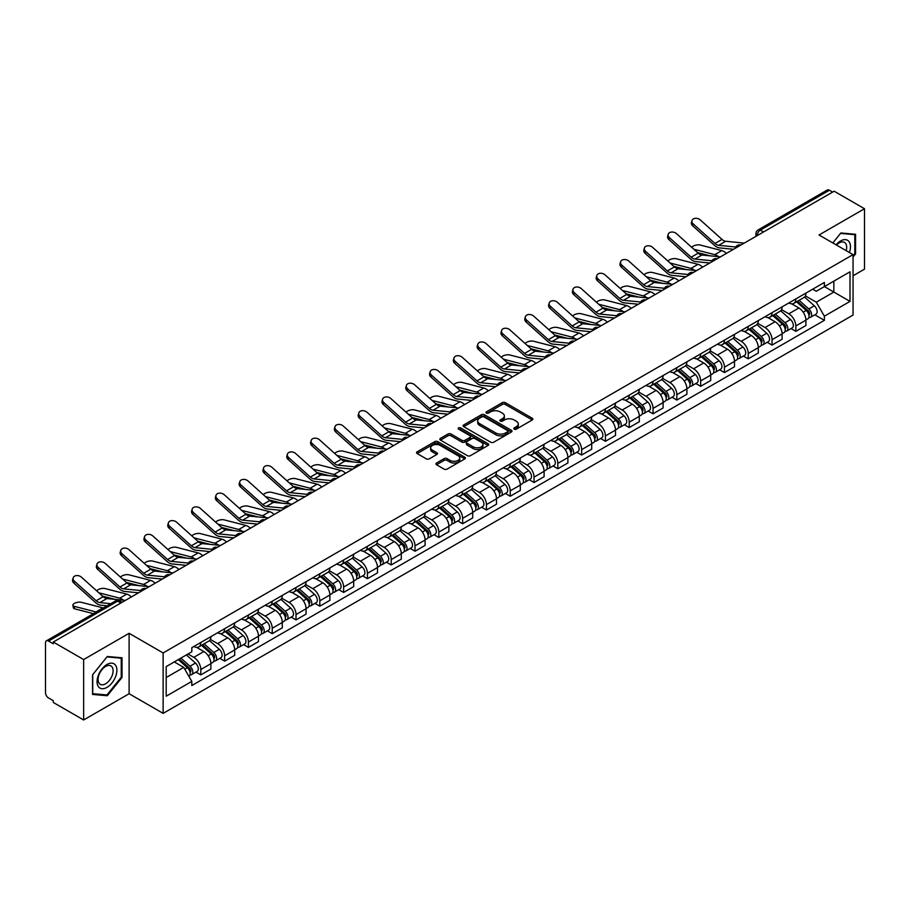<?xml version="1.0" encoding="UTF-8"?>
<svg xmlns="http://www.w3.org/2000/svg" width="910" height="910" viewBox="0 0 910 910"><rect width="100%" height="100%" fill="white"/><g stroke="black" fill="none" stroke-linecap="round" stroke-linejoin="round"><path stroke-width="1.36" d="M514.241 429.145A1.479 0.853 0 0 0 516.334 429.145L532.248 419.965A2.116 1.217 0 0 0 532.873 419.1A2.116 1.217 0 0 0 532.248 418.236L505.289 402.664A2.116 1.217 0 0 0 502.297 402.664L486.384 411.855A1.479 0.853 0 0 0 485.951 412.457A1.479 0.853 0 0 0 486.384 413.06A1.479 0.853 0 0 0 488.477 413.06L490.536 411.877A6.779 3.913 0 0 1 500.125 411.877L502.377 413.174A6.779 3.913 0 0 1 504.356 415.938A6.779 3.913 0 0 1 502.377 418.702L500.318 419.897A1.479 0.853 0 0 0 499.874 420.5A1.479 0.853 0 0 0 500.318 421.102A1.479 0.853 0 0 0 502.411 421.102L504.47 419.92A6.779 3.913 0 0 1 514.048 419.92L516.3 421.216A6.779 3.913 0 0 1 518.279 423.98A6.779 3.913 0 0 1 516.3 426.745L514.241 427.939A1.479 0.853 0 0 0 513.809 428.542A1.479 0.853 0 0 0 514.241 429.145L514.241 427.939M436.55 463.019A2.116 1.217 0 0 0 435.935 463.884A2.116 1.217 0 0 0 436.55 464.748L444.114 469.116A2.116 1.217 0 0 0 447.106 469.116L464.783 458.913A2.116 1.217 0 0 0 465.408 458.048A2.116 1.217 0 0 0 464.783 457.184L437.824 441.623A2.116 1.217 0 0 0 434.832 441.623L417.155 451.826A2.116 1.217 0 0 0 416.541 452.691A2.116 1.217 0 0 0 417.155 453.555L426.289 458.822A2.116 1.217 0 0 0 429.292 458.822L436.857 454.454A2.116 1.217 0 0 0 437.471 453.589A2.116 1.217 0 0 0 436.857 452.725L432.318 450.109A5.665 3.276 0 0 1 430.658 447.8A5.665 3.276 0 0 1 434.161 444.774A5.665 3.276 0 0 1 440.338 445.49L458.083 455.739A5.665 3.276 0 0 1 459.743 458.048A5.665 3.276 0 0 1 456.24 461.063A5.665 3.276 0 0 1 450.063 460.358L447.106 458.651A2.116 1.217 0 0 0 444.114 458.651L436.55 463.019L436.55 464.748M163.129 652.948L129.106 633.303L83.64 659.557L53.281 642.028L834.14 191.202L864.5 208.731L819.034 234.985L853.057 254.618L163.129 652.948L163.129 713.372L853.057 315.053L853.057 254.618M490.695 442.226A2.116 1.217 0 0 0 493.686 442.226L511.363 432.022A2.116 1.217 0 0 0 511.977 431.158A2.116 1.217 0 0 0 511.363 430.293L484.404 414.733A2.116 1.217 0 0 0 481.401 414.733L463.736 424.936A2.116 1.217 0 0 0 463.11 425.8A2.116 1.217 0 0 0 463.736 426.665L490.695 442.226M459.163 429.463A1.479 0.853 0 0 1 460.665 429.679L460.665 427.916L488.067 443.739A2.116 1.217 0 0 1 488.693 444.603A2.116 1.217 0 0 1 488.067 445.468L470.402 455.671A2.116 1.217 0 0 1 467.399 455.671L440.451 440.11L440.451 438.381A2.116 1.217 0 0 0 439.826 439.246A2.116 1.217 0 0 0 440.451 440.11M440.451 438.381L448.004 434.013A2.116 1.217 0 0 1 451.007 434.013L461.939 440.326A2.116 1.217 0 0 0 464.93 440.326L469.947 437.426A2.116 1.217 0 0 0 470.572 436.561A2.116 1.217 0 0 0 469.947 435.697L458.572 429.122A1.479 0.853 0 0 1 458.128 428.519A1.479 0.853 0 0 1 459.049 427.734A1.479 0.853 0 0 1 460.665 427.916M83.64 659.557L83.64 719.981L53.281 702.452L53.281 700.689L48.548 697.959A4.311 2.491 -120 0 1 45.5 692.681L45.5 642.813A4.311 2.491 -120 0 1 46.399 640.845L115.513 600.941A4.311 2.491 60 0 1 117.663 601.157L48.548 641.061A4.311 2.491 -120 0 0 46.399 640.845M853.057 275.764L864.5 269.155L864.5 208.731M83.64 719.981L129.106 693.727L163.129 713.372M53.281 642.028L53.281 643.791L48.548 641.061M763.501 231.982L760.294 230.139A4.311 2.491 60 0 0 758.132 229.923L827.247 190.019A4.311 2.491 60 0 1 829.408 190.236L760.294 230.139A4.311 2.491 120 0 0 757.245 235.417L757.245 235.599M832.616 192.078L829.408 190.236M795.84 298.935A9.93 5.733 60 0 1 793.793 303.383L803.86 297.57A9.93 5.733 -120 0 0 805.907 293.122M781.553 309.616L788.822 313.813A9.93 5.733 60 0 1 795.84 325.973L805.907 320.161A9.93 5.733 -120 0 0 798.889 308.001L791.689 303.838M805.907 320.161L805.907 325.53L795.84 331.342L791.017 328.555M793.793 303.383A9.93 5.733 60 0 1 788.902 302.939M795.84 325.973L795.84 331.342M772.044 312.676A9.93 5.733 60 0 1 769.985 317.124L780.052 311.311A9.93 5.733 -120 0 0 782.111 306.863M767.21 342.296L772.044 345.083L782.111 339.271L782.111 333.902A9.93 5.733 -120 0 0 775.092 321.742L767.881 317.579M769.985 317.124A9.93 5.733 60 0 1 765.105 316.68M757.746 323.357L765.026 327.554A9.93 5.733 60 0 1 772.044 339.714L772.044 345.083M748.236 326.417A9.93 5.733 60 0 1 746.189 330.865L756.255 325.052A9.93 5.733 -120 0 0 758.314 320.604M743.413 356.037L748.236 358.824L758.314 353.012L758.314 347.643A9.93 5.733 -120 0 0 751.296 335.483L744.084 331.32M746.189 330.865A9.93 5.733 60 0 1 741.297 330.421M733.949 337.098L741.218 341.296A9.93 5.733 60 0 1 748.236 353.455L748.236 358.824M724.44 340.158A9.93 5.733 60 0 1 722.381 344.606L732.459 338.793A9.93 5.733 -120 0 0 734.506 334.345M719.617 369.778L724.44 372.565L734.506 366.753L734.506 361.384A9.93 5.733 -120 0 0 727.488 349.224L720.288 345.072M722.381 344.606A9.93 5.733 60 0 1 717.501 344.162M710.153 350.839L717.421 355.036A9.93 5.733 60 0 1 724.44 367.196L724.44 372.565M700.643 353.899A9.93 5.733 60 0 1 698.584 358.347L708.651 352.534A9.93 5.733 -120 0 0 710.71 348.086M695.809 383.519L700.643 386.306L710.71 380.494L710.71 375.125A9.93 5.733 -120 0 0 703.692 362.965L696.48 358.813M698.584 358.347A9.93 5.733 60 0 1 693.693 357.903M686.345 364.58L693.625 368.777A9.93 5.733 60 0 1 700.643 380.937L700.643 386.306M676.835 367.64A9.93 5.733 60 0 1 674.788 372.088L684.855 366.275A9.93 5.733 -120 0 0 686.902 361.827M672.012 397.26L676.835 400.059L686.902 394.235L686.902 388.866A9.93 5.733 -120 0 0 679.884 376.706L672.683 372.554M674.788 372.088A9.93 5.733 60 0 1 669.896 371.644M662.548 378.321L669.817 382.518A9.93 5.733 60 0 1 676.835 394.678L676.835 400.059M653.039 381.381A9.93 5.733 60 0 1 650.98 385.829L661.047 380.016A9.93 5.733 -120 0 0 663.106 375.568M648.204 411.013L653.039 413.8L663.106 407.976L663.106 402.607A9.93 5.733 -120 0 0 656.087 390.447L648.875 386.295M650.98 385.829A9.93 5.733 60 0 1 646.1 385.385M638.74 392.062L646.02 396.271A9.93 5.733 60 0 1 653.039 408.419L653.039 413.8M629.231 395.122A9.93 5.733 60 0 1 627.183 399.581L637.25 393.757A9.93 5.733 -120 0 0 639.309 389.309M624.408 424.754L629.231 427.541L639.309 421.728L639.309 416.348A9.93 5.733 -120 0 0 632.291 404.188L625.079 400.036M627.183 399.581A9.93 5.733 60 0 1 622.292 399.126M614.944 405.803L622.212 410.012A9.93 5.733 60 0 1 629.231 422.16L629.231 427.541M605.434 408.863A9.93 5.733 60 0 1 603.375 413.322L613.454 407.498A9.93 5.733 -120 0 0 615.501 403.05M600.611 438.495L605.434 441.282L615.501 435.469L615.501 430.089A9.93 5.733 -120 0 0 608.483 417.94L601.283 413.777M603.375 413.322A9.93 5.733 60 0 1 598.496 412.867M591.147 419.544L598.416 423.753A9.93 5.733 60 0 1 605.434 435.901L605.434 441.282M581.638 422.604A9.93 5.733 60 0 1 579.579 427.063L589.646 421.25A9.93 5.733 -120 0 0 591.705 416.791M576.803 452.236L581.638 455.023L591.705 449.21L591.705 443.83A9.93 5.733 -120 0 0 584.686 431.681L577.475 427.518M579.579 427.063A9.93 5.733 60 0 1 574.688 426.608M567.339 433.296L574.62 437.494A9.93 5.733 60 0 1 581.638 449.642L581.638 455.023M557.83 436.345A9.93 5.733 60 0 1 555.783 440.804L565.849 434.991A9.93 5.733 -120 0 0 567.897 430.532M553.007 465.977L557.83 468.764L567.897 462.951L567.897 457.571A9.93 5.733 -120 0 0 560.878 445.422L553.678 441.259M555.783 440.804A9.93 5.733 60 0 1 550.891 440.349M543.543 447.037L550.812 451.235A9.93 5.733 60 0 1 557.83 463.383L557.83 468.764M534.034 450.086A9.93 5.733 60 0 1 531.975 454.545L542.041 448.732A9.93 5.733 -120 0 0 544.1 444.273M529.199 479.718L534.034 482.505L544.1 476.692L544.1 471.312A9.93 5.733 -120 0 0 537.082 459.163L529.87 455M531.975 454.545A9.93 5.733 60 0 1 527.095 454.09M519.735 460.778L527.015 464.976A9.93 5.733 60 0 1 534.034 477.124L534.034 482.505M510.226 463.827A9.93 5.733 60 0 1 508.178 468.286L518.245 462.473A9.93 5.733 -120 0 0 520.304 458.014M505.403 493.459L510.226 496.246L520.304 490.433L520.304 485.053A9.93 5.733 -120 0 0 513.285 472.904L506.074 468.741M508.178 468.286A9.93 5.733 60 0 1 503.287 467.831M495.939 474.519L503.207 478.717A9.93 5.733 60 0 1 510.226 490.865L510.226 496.246M486.429 477.568A9.93 5.733 60 0 1 484.37 482.027L494.448 476.214A9.93 5.733 -120 0 0 496.496 471.755M481.606 507.2L486.429 509.987L496.496 504.174L496.496 498.794A9.93 5.733 -120 0 0 489.478 486.645L482.277 482.482M484.37 482.027A9.93 5.733 60 0 1 479.49 481.572M472.142 488.26L479.411 492.458A9.93 5.733 60 0 1 486.429 504.606L486.429 509.987M462.633 491.309A9.93 5.733 60 0 1 460.574 495.768L470.641 489.955A9.93 5.733 -120 0 0 472.7 485.496M457.798 520.941L462.633 523.728L472.7 517.915L472.7 512.535A9.93 5.733 -120 0 0 465.681 500.386L458.469 496.223M460.574 495.768A9.93 5.733 60 0 1 455.683 495.313M448.334 502.001L455.614 506.199A9.93 5.733 60 0 1 462.633 518.347L462.633 523.728M438.825 505.05A9.93 5.733 60 0 1 436.777 509.509L446.844 503.696A9.93 5.733 -120 0 0 448.892 499.237M434.002 534.682L438.825 537.469L448.892 531.656L448.892 526.276A9.93 5.733 -120 0 0 441.873 514.127L434.673 509.964M436.777 509.509A9.93 5.733 60 0 1 431.886 509.054M424.538 515.742L431.806 519.94A9.93 5.733 60 0 1 438.825 532.1L438.825 537.469M415.028 518.791A9.93 5.733 60 0 1 412.969 523.25L423.036 517.437A9.93 5.733 -120 0 0 425.095 512.978M410.194 548.423L415.028 551.21L425.095 545.397L425.095 540.017A9.93 5.733 -120 0 0 418.077 527.868L410.865 523.705M412.969 523.25A9.93 5.733 60 0 1 408.089 522.795M400.73 529.484L408.01 533.681A9.93 5.733 60 0 1 415.028 545.841L415.028 551.21M391.22 532.532A9.93 5.733 60 0 1 389.173 536.991L399.24 531.178A9.93 5.733 -120 0 0 401.299 526.719M386.397 562.164L391.22 564.951L401.299 559.138L401.299 553.758A9.93 5.733 -120 0 0 394.28 541.609L387.068 537.446M389.173 536.991A9.93 5.733 60 0 1 384.282 536.547M376.933 543.225L384.202 547.422A9.93 5.733 60 0 1 391.22 559.582L391.22 564.951M367.424 546.273A9.93 5.733 60 0 1 365.365 550.732L375.443 544.919A9.93 5.733 -120 0 0 377.491 540.46M362.601 575.905L367.424 578.692L377.491 572.879L377.491 567.51A9.93 5.733 -120 0 0 370.472 555.35L363.272 551.187M365.365 550.732A9.93 5.733 60 0 1 360.485 550.288M353.137 556.965L360.405 561.163A9.93 5.733 60 0 1 367.424 573.323L367.424 578.692M343.627 560.014A9.93 5.733 60 0 1 341.568 564.473L351.635 558.66A9.93 5.733 -120 0 0 353.694 554.201M338.793 589.646L343.627 592.433L353.694 586.62L353.694 581.251A9.93 5.733 -120 0 0 346.676 569.091L339.464 564.928M341.568 564.473A9.93 5.733 60 0 1 336.677 564.029M329.329 570.707L336.609 574.904A9.93 5.733 60 0 1 343.627 587.064L343.627 592.433M319.82 573.755A9.93 5.733 60 0 1 317.772 578.214L327.839 572.401A9.93 5.733 -120 0 0 329.886 567.942M314.997 603.387L319.82 606.174L329.886 600.361L329.886 594.992A9.93 5.733 -120 0 0 322.879 582.832L315.668 578.669M317.772 578.214A9.93 5.733 60 0 1 312.881 577.77M305.533 584.447L312.801 588.645A9.93 5.733 60 0 1 319.82 600.805L319.82 606.174M296.023 587.496A9.93 5.733 60 0 1 293.964 591.955L304.031 586.142A9.93 5.733 -120 0 0 306.09 581.683M291.189 617.128L296.023 619.915L306.09 614.102L306.09 608.733A9.93 5.733 -120 0 0 299.072 596.573L291.86 592.41M293.964 591.955A9.93 5.733 60 0 1 289.084 591.511M281.725 598.188L289.005 602.386A9.93 5.733 60 0 1 296.023 614.546L296.023 619.915M272.215 601.237A9.93 5.733 60 0 1 270.168 605.696L280.235 599.883A9.93 5.733 -120 0 0 282.293 595.424M267.392 630.869L272.215 633.656L282.293 627.843L282.293 622.474A9.93 5.733 -120 0 0 275.275 610.314L268.063 606.151M270.168 605.696A9.93 5.733 60 0 1 265.276 605.252M257.928 611.929L265.197 616.127A9.93 5.733 60 0 1 272.215 628.287L272.215 633.656M248.419 614.978A9.93 5.733 60 0 1 246.36 619.437L256.438 613.624A9.93 5.733 -120 0 0 258.486 609.165M243.596 644.61L248.419 647.397L258.486 641.584L258.486 636.215A9.93 5.733 -120 0 0 251.467 624.055L244.267 619.892M246.36 619.437A9.93 5.733 60 0 1 241.48 618.993M234.132 625.67L241.4 629.868A9.93 5.733 60 0 1 248.419 642.028L248.419 647.397M224.622 628.719A9.93 5.733 60 0 1 222.563 633.178L232.63 627.365A9.93 5.733 -120 0 0 234.689 622.906M219.788 658.351L224.622 661.138L234.689 655.325L234.689 649.956A9.93 5.733 -120 0 0 227.671 637.796L220.459 633.633M222.563 633.178A9.93 5.733 60 0 1 217.672 632.734M210.324 639.411L217.604 643.609A9.93 5.733 60 0 1 224.622 655.769L224.622 661.138M200.814 642.46A9.93 5.733 60 0 1 198.767 646.919L208.834 641.106A9.93 5.733 -120 0 0 210.881 636.647M195.991 672.092L200.814 674.879L210.881 669.066L210.881 663.697A9.93 5.733 -120 0 0 203.874 651.537L196.662 647.374M198.767 646.919A9.93 5.733 60 0 1 193.875 646.475M188.006 654.006L193.796 657.35A9.93 5.733 60 0 1 200.814 669.51L200.814 674.879M812.698 289.198L816.293 291.268L850.008 271.794L833.833 281.133L833.833 292.064L816.293 302.188L805.35 295.875M166.189 677.529L183.729 667.394L191.817 681.397L166.189 696.195L166.189 666.598L191.817 651.799L191.817 647.658L824.369 282.453L824.369 286.593L850.008 301.392L824.369 316.191L816.293 302.188M850.008 271.794L850.008 301.392M191.817 681.397L191.817 685.537L824.369 320.331L824.369 316.191M853.057 257.041L855.571 253.913L855.571 234.28L840.851 232.971L832.832 242.947M129.106 633.303L129.106 693.727M92.57 694.432L107.289 695.74L122.02 677.427L122.02 657.793L107.289 656.485L92.57 674.799L92.57 694.432M183.729 667.394L174.265 661.934M814.814 314.814L824.369 320.331M854.808 253.469L855.571 253.913M105.731 694.842L107.289 695.74M121.246 676.994L122.02 677.427M514.832 429.361L516.3 428.508A6.779 3.913 0 0 0 518.279 425.743L518.279 423.98M504.356 415.938L504.356 417.701A6.779 3.913 0 0 1 502.377 420.465L500.909 421.319M532.248 418.236L532.248 419.965L505.289 404.427A2.116 1.217 0 0 0 502.297 404.427L486.975 413.276M511.329 432.034L484.404 416.496A2.116 1.217 0 0 0 481.401 416.496L463.759 426.676L463.736 424.936M507.609 431.761A1.479 0.853 0 0 0 508.053 431.158A1.479 0.853 0 0 0 507.609 430.555L483.949 416.894A1.479 0.853 0 0 0 481.856 416.894L479.684 418.145A6.779 3.913 0 0 0 477.693 420.909A6.779 3.913 0 0 0 479.684 423.673L495.859 433.012A6.779 3.913 0 0 0 505.437 433.012L507.609 431.761L507.609 433.524A1.479 0.853 0 0 0 508.053 432.921L508.053 431.158M477.693 420.909L477.693 422.672A6.779 3.913 0 0 0 479.684 425.436L479.684 423.673M507.609 433.524L505.437 434.775A6.779 3.913 0 0 1 495.859 434.775L479.684 425.436M440.474 440.122L448.004 435.776L448.004 434.013M470.572 436.561L470.572 438.324A2.116 1.217 0 0 1 469.947 439.189L464.93 442.078A2.116 1.217 0 0 1 461.939 442.078L451.007 435.776A2.116 1.217 0 0 0 448.004 435.776M460.665 429.679L488.044 445.479M473.28 446.867A5.665 3.276 0 0 0 479.456 447.584A5.665 3.276 0 0 0 482.948 444.558A5.665 3.276 0 0 0 481.299 442.249L475.043 438.631A2.116 1.217 0 0 0 472.051 438.631L467.023 441.532A2.116 1.217 0 0 0 466.409 442.397A2.116 1.217 0 0 0 467.023 443.261L473.28 446.867L473.28 448.63A5.665 3.276 0 0 0 479.456 449.347A5.665 3.276 0 0 0 482.948 446.321L482.948 444.558M466.409 442.397L466.409 444.16A2.116 1.217 0 0 0 467.023 445.024L467.023 443.261M473.28 448.63L467.023 445.024M459.743 458.048L459.743 459.812A5.665 3.276 0 0 1 456.24 462.826A5.665 3.276 0 0 1 450.063 462.121L447.106 460.414A2.116 1.217 0 0 0 444.114 460.414L436.584 464.76M430.658 447.8L430.658 449.563A5.665 3.276 0 0 0 432.318 451.872L432.318 450.109M436.823 454.477L432.318 451.872M464.783 457.184L464.783 458.913L437.824 443.386A2.116 1.217 0 0 0 434.832 443.386L417.189 453.567L417.155 451.826M726.373 253.424A10.784 6.234 -120 0 0 721.789 250.591L700.052 245.006A4.96 1.991 -11.9 0 0 695.251 245.302A4.96 1.991 -11.9 0 0 691.793 247.406M796.534 301.801L806.226 310.458A5.392 3.117 60 0 1 807.921 318.796L805.907 319.956M796.785 302.029L801.357 304.668M797.513 301.233L808.296 310.867A2.593 1.49 60 0 1 809.115 314.871A2.593 1.49 60 0 1 808.876 314.962M799.128 300.3L808.819 308.956A5.392 3.117 60 0 1 810.514 317.294A5.392 3.117 60 0 1 808.888 317.476M804.531 297.058L814.313 305.783A5.392 3.117 60 0 1 816.008 314.132L810.514 317.294M710.141 255.835L697.595 252.605M718.445 256.643A10.784 6.234 -120 0 0 714.771 254.652L693.886 249.272M744.243 243.106L725.691 241.275A7.985 4.607 60 0 1 722.017 239.421L700.279 219.913A4.96 3.526 15.6 0 0 695.399 218.309A4.96 3.526 15.6 0 0 691.987 220.607A4.96 3.526 15.6 0 0 693.261 223.962L692.726 225.862A4.96 3.526 -164.4 0 1 691.463 222.506L691.987 220.607M735.803 247.019L718.672 245.336A7.985 4.607 60 0 1 714.998 243.47L693.261 223.962M733.551 249.272L719.435 247.884A10.784 6.234 60 0 1 714.464 245.37L692.726 225.862M702.565 267.165A10.784 6.234 -120 0 0 697.993 264.332L676.255 258.747A4.96 1.991 -11.9 0 0 671.443 259.043A4.96 1.991 -11.9 0 0 667.997 261.147M772.726 315.542L782.429 324.199A5.392 3.117 60 0 1 784.124 332.537L782.111 333.697M772.988 315.77L777.549 318.409M773.705 314.974L784.5 324.608A2.593 1.49 60 0 1 785.319 328.612A2.593 1.49 60 0 1 785.08 328.703M775.32 314.041L785.023 322.697A5.392 3.117 60 0 1 786.718 331.047A5.392 3.117 60 0 1 785.091 331.217M780.735 310.799L790.517 319.524A5.392 3.117 60 0 1 792.212 327.873L786.718 331.047M686.333 269.576L673.798 266.346M694.637 270.384A10.784 6.234 -120 0 0 690.974 268.393L670.079 263.013M678.769 280.906A10.784 6.234 -120 0 0 674.185 278.073L652.447 272.488A4.96 1.991 -11.9 0 0 647.647 272.784A4.96 1.991 -11.9 0 0 644.2 274.888M748.93 329.284L758.633 337.94A5.392 3.117 60 0 1 760.316 346.278L758.303 347.438M749.192 329.511L753.753 332.15M749.908 328.715L760.703 338.349A2.593 1.49 60 0 1 761.511 342.353A2.593 1.49 60 0 1 761.272 342.444M751.523 327.782L761.226 336.438A5.392 3.117 60 0 1 762.91 344.788A5.392 3.117 60 0 1 761.283 344.958M756.927 324.54L766.709 333.265A5.392 3.117 60 0 1 768.404 341.614L762.91 344.788M662.537 283.317L649.99 280.087M670.841 284.125A10.784 6.234 -120 0 0 667.166 282.134L646.282 276.754M654.961 294.647A10.784 6.234 -120 0 0 650.388 291.814L628.651 286.229A4.96 1.991 -11.9 0 0 623.851 286.525A4.96 1.991 -11.9 0 0 620.392 288.629M725.134 343.024L734.825 351.681A5.392 3.117 60 0 1 736.52 360.019L734.506 361.179M725.384 343.252L729.945 345.891M726.112 342.456L736.895 352.09A2.593 1.49 60 0 1 737.714 356.094A2.593 1.49 60 0 1 737.475 356.185M727.727 341.523L737.418 350.179A5.392 3.117 60 0 1 739.113 358.529A5.392 3.117 60 0 1 737.487 358.699M733.13 338.281L742.913 347.017A5.392 3.117 60 0 1 744.607 355.355L739.113 358.529M638.729 297.058L626.194 293.828M647.033 297.877A10.784 6.234 -120 0 0 643.37 295.875L622.486 290.506M849.383 252.502A14.025 8.099 120 0 0 849.132 241.742A14.025 8.099 120 0 0 836.051 244.801M846.175 250.648A10.613 6.131 120 0 0 845.663 243.527A10.613 6.131 120 0 0 844.469 242.424A10.613 6.131 120 0 0 836.483 245.052M832.855 242.959L840.544 233.404L854.808 234.678L854.808 253.697L853.057 255.881M853.864 234.132L854.808 234.678M115.57 665.255A14.025 8.099 120 0 0 102.022 668.884A14.025 8.099 120 0 0 98.394 686.618A14.025 8.099 120 0 0 111.941 682.989A14.025 8.099 120 0 0 115.57 665.255M112.101 667.041A10.613 6.131 120 0 0 110.906 665.938A10.613 6.131 120 0 0 101.021 670.897A10.613 6.131 120 0 0 99.088 683.228A10.613 6.131 120 0 0 100.282 684.331A10.613 6.131 120 0 0 110.167 679.372A10.613 6.131 120 0 0 112.101 667.041M106.982 694.956L92.718 693.682L92.718 674.663L106.982 656.918L121.246 658.192L121.246 677.211L106.982 694.956M120.302 657.646L121.246 658.192M720.436 256.848L701.883 255.027A7.985 4.607 60 0 1 698.22 253.162L676.483 233.654A4.96 3.526 15.6 0 0 671.591 232.05A4.96 3.526 15.6 0 0 668.19 234.348A4.96 3.526 15.6 0 0 669.464 237.703L668.93 239.603A4.96 3.526 -164.4 0 1 667.656 236.247L668.19 234.348M711.995 260.76L694.865 259.077A7.985 4.607 60 0 1 691.202 257.212L669.464 237.703M709.755 263.013L695.627 261.625A10.784 6.234 60 0 1 690.667 259.111L668.93 239.603M696.639 270.589L678.087 268.769A7.985 4.607 60 0 1 674.412 266.903L652.675 247.395A4.96 3.526 15.6 0 0 647.795 245.791A4.96 3.526 15.6 0 0 644.382 248.089A4.96 3.526 15.6 0 0 645.656 251.444L645.133 253.344A4.96 3.526 -164.4 0 1 643.859 249.988L644.382 248.089M688.199 274.501L671.068 272.818A7.985 4.607 60 0 1 667.394 270.952L645.656 251.444M685.947 276.754L671.83 275.366A10.784 6.234 60 0 1 666.871 272.852L645.133 253.344M672.843 284.329L654.29 282.51A7.985 4.607 60 0 1 650.616 280.644L628.878 261.136A4.96 3.526 15.6 0 0 623.998 259.532A4.96 3.526 15.6 0 0 620.586 261.83A4.96 3.526 15.6 0 0 621.86 265.185L621.325 267.085A4.96 3.526 -164.4 0 1 620.051 263.729L620.586 261.83M664.402 288.243L647.272 286.559A7.985 4.607 60 0 1 643.597 284.693L621.86 265.185M662.15 290.495L648.022 289.107A10.784 6.234 60 0 1 643.063 286.593L621.325 267.085M631.165 308.388A10.784 6.234 -120 0 0 626.592 305.567L604.854 299.97A4.96 1.991 -11.9 0 0 600.043 300.266A4.96 1.991 -11.9 0 0 596.596 302.37M701.326 356.765L711.029 365.422A5.392 3.117 60 0 1 712.723 373.76L710.71 374.92M701.587 356.993L706.149 359.632M702.304 356.197L713.099 365.831A2.593 1.49 60 0 1 713.906 369.835A2.593 1.49 60 0 1 713.679 369.926M703.919 355.275L713.622 363.92A5.392 3.117 60 0 1 715.317 372.27A5.392 3.117 60 0 1 713.679 372.44M709.334 352.022L719.116 360.758A5.392 3.117 60 0 1 720.811 369.096L715.317 372.27M614.933 310.799L602.397 307.569M623.236 311.618A10.784 6.234 -120 0 0 619.573 309.616L598.678 304.247M607.368 322.129A10.784 6.234 -120 0 0 602.784 319.308L581.046 313.711A4.96 1.991 -11.9 0 0 576.246 314.007A4.96 1.991 -11.9 0 0 572.788 316.111M677.529 370.507L687.221 379.163A5.392 3.117 60 0 1 688.915 387.501L686.902 388.661M677.779 370.734L682.352 373.373M678.507 369.949L689.291 379.572A2.593 1.49 60 0 1 690.11 383.576A2.593 1.49 60 0 1 689.871 383.667M680.123 369.016L689.814 377.661A5.392 3.117 60 0 1 691.509 386.011A5.392 3.117 60 0 1 689.882 386.181M685.526 365.763L695.308 374.499A5.392 3.117 60 0 1 697.003 382.837L691.509 386.011M591.136 324.54L578.589 321.31M599.44 325.359A10.784 6.234 -120 0 0 595.766 323.357L574.881 317.988M649.035 298.071L630.482 296.25A7.985 4.607 60 0 1 626.808 294.385L605.07 274.877A4.96 3.526 15.6 0 0 600.19 273.273A4.96 3.526 15.6 0 0 596.789 275.571A4.96 3.526 15.6 0 0 598.052 278.926L597.529 280.826A4.96 3.526 -164.4 0 1 596.255 277.47L596.789 275.571M640.594 301.983L623.464 300.3A7.985 4.607 60 0 1 619.79 298.435L598.052 278.926M638.354 304.236L624.226 302.848A10.784 6.234 60 0 1 619.266 300.346L597.529 280.826M625.238 311.811L606.686 309.991A7.985 4.607 60 0 1 603.011 308.126L581.274 288.618A4.96 3.526 15.6 0 0 576.394 287.014A4.96 3.526 15.6 0 0 572.981 289.312A4.96 3.526 15.6 0 0 574.255 292.667L573.721 294.567A4.96 3.526 -164.4 0 1 572.458 291.211L572.981 289.312M616.798 315.724L599.667 314.041A7.985 4.607 60 0 1 595.993 312.175L574.255 292.667M614.546 317.977L600.429 316.589A10.784 6.234 60 0 1 595.458 314.087L573.721 294.567M583.56 335.87A10.784 6.234 -120 0 0 578.987 333.049L557.25 327.452A4.96 1.991 -11.9 0 0 552.438 327.748A4.96 1.991 -11.9 0 0 548.992 329.852M653.721 384.248L663.424 392.904A5.392 3.117 60 0 1 665.119 401.242L663.106 402.402M653.983 384.475L658.544 387.114M654.699 383.69L665.494 393.313A2.593 1.49 60 0 1 666.313 397.317A2.593 1.49 60 0 1 666.074 397.408M656.315 382.757L666.018 391.402A5.392 3.117 60 0 1 667.712 399.752A5.392 3.117 60 0 1 666.086 399.922M661.729 379.504L671.512 388.24A5.392 3.117 60 0 1 673.207 396.578L667.712 399.752M567.328 338.281L554.793 335.051M575.632 339.1A10.784 6.234 -120 0 0 571.969 337.098L551.073 331.729M559.764 349.611A10.784 6.234 -120 0 0 555.18 346.79L533.442 341.193A4.96 1.991 -11.9 0 0 528.642 341.489A4.96 1.991 -11.9 0 0 525.195 343.593M629.925 397.988L639.628 406.645A5.392 3.117 60 0 1 641.311 414.983L639.298 416.154M630.186 398.216L634.748 400.855M630.903 397.431L641.698 407.054A2.593 1.49 60 0 1 642.505 411.058A2.593 1.49 60 0 1 642.267 411.149M632.518 396.498L642.221 405.143A5.392 3.117 60 0 1 643.905 413.493A5.392 3.117 60 0 1 642.278 413.663M637.921 393.245L647.704 401.981A5.392 3.117 60 0 1 649.399 410.319L643.905 413.493M543.532 352.022L530.985 348.792M551.835 352.841A10.784 6.234 -120 0 0 548.161 350.839L527.277 345.47M535.956 363.352A10.784 6.234 -120 0 0 531.383 360.531L509.646 354.934A4.96 1.991 -11.9 0 0 504.845 355.23A4.96 1.991 -11.9 0 0 501.387 357.334M606.128 411.729L615.82 420.386A5.392 3.117 60 0 1 617.515 428.724L615.501 429.895M606.379 411.957L610.94 414.596M607.106 411.172L617.89 420.795A2.593 1.49 60 0 1 618.709 424.799A2.593 1.49 60 0 1 618.47 424.89M608.722 410.239L618.413 418.884A5.392 3.117 60 0 1 620.108 427.234A5.392 3.117 60 0 1 618.481 427.404M614.125 406.986L623.907 415.722A5.392 3.117 60 0 1 625.602 424.06L620.108 427.234M519.724 365.763L507.188 362.544M528.027 366.582A10.784 6.234 -120 0 0 524.365 364.58L503.48 359.211M512.159 377.093A10.784 6.234 -120 0 0 507.587 374.272L485.849 368.675A4.96 1.991 -11.9 0 0 481.037 368.971A4.96 1.991 -11.9 0 0 477.591 371.075M582.32 425.471L592.023 434.127A5.392 3.117 60 0 1 593.718 442.465L591.705 443.636M582.582 425.698L587.143 428.337M583.299 424.913L594.093 434.536A2.593 1.49 60 0 1 594.901 438.54A2.593 1.49 60 0 1 594.674 438.631M584.914 423.98L594.617 432.637A5.392 3.117 60 0 1 596.312 440.975A5.392 3.117 60 0 1 594.674 441.145M590.328 420.727L600.111 429.463A5.392 3.117 60 0 1 601.806 437.801L596.312 440.975M495.927 379.504L483.392 376.285M504.231 380.323A10.784 6.234 -120 0 0 500.568 378.321L479.672 372.952M488.363 390.834A10.784 6.234 -120 0 0 483.779 388.013L462.041 382.416A4.96 1.991 -11.9 0 0 457.241 382.712A4.96 1.991 -11.9 0 0 453.783 384.816M558.524 439.212L568.215 447.868A5.392 3.117 60 0 1 569.91 456.206L567.897 457.377M558.774 439.45L563.347 442.078M559.502 438.654L570.297 448.277A2.593 1.49 60 0 1 571.105 452.281A2.593 1.49 60 0 1 570.866 452.384M561.117 437.721L570.809 446.378A5.392 3.117 60 0 1 572.504 454.716A5.392 3.117 60 0 1 570.877 454.886M566.52 434.468L576.303 443.204A5.392 3.117 60 0 1 577.998 451.542L572.504 454.716M472.131 393.245L459.584 390.026M480.435 394.064A10.784 6.234 -120 0 0 476.76 392.062L455.876 386.693M464.555 404.575A10.784 6.234 -120 0 0 459.982 401.754L438.245 396.157A4.96 1.991 -11.9 0 0 433.433 396.453A4.96 1.991 -11.9 0 0 429.986 398.557M534.716 452.952L544.419 461.609A5.392 3.117 60 0 1 546.114 469.958L544.1 471.118M534.978 453.191L539.539 455.819M535.694 452.395L546.489 462.018A2.593 1.49 60 0 1 547.308 466.022A2.593 1.49 60 0 1 547.069 466.125M537.309 451.462L547.012 460.119A5.392 3.117 60 0 1 548.707 468.457A5.392 3.117 60 0 1 547.081 468.627M542.724 448.209L552.506 456.945A5.392 3.117 60 0 1 554.201 465.283L548.707 468.457M448.323 406.986L435.788 403.767M456.627 407.805A10.784 6.234 -120 0 0 452.964 405.803L432.068 400.434M440.759 418.316A10.784 6.234 -120 0 0 436.174 415.495L414.437 409.898A4.96 1.991 -11.9 0 0 409.637 410.194A4.96 1.991 -11.9 0 0 406.19 412.298M510.92 466.693L520.622 475.35A5.392 3.117 60 0 1 522.306 483.699L520.292 484.859M511.181 466.932L515.742 469.56M511.898 466.136L522.693 475.759A2.593 1.49 60 0 1 523.5 479.763A2.593 1.49 60 0 1 523.261 479.866M513.513 465.203L523.216 473.86A5.392 3.117 60 0 1 524.899 482.198A5.392 3.117 60 0 1 523.273 482.368M518.916 461.95L528.699 470.686A5.392 3.117 60 0 1 530.393 479.024L524.899 482.198M424.526 420.727L411.98 417.508M432.83 421.546A10.784 6.234 -120 0 0 429.156 419.544L408.272 414.175M416.951 432.057A10.784 6.234 -120 0 0 412.378 429.236L390.64 423.639A4.96 1.991 -11.9 0 0 385.84 423.935A4.96 1.991 -11.9 0 0 382.382 426.039M487.123 480.435L496.814 489.091A5.392 3.117 60 0 1 498.509 497.44L496.496 498.6M487.373 480.673L491.935 483.301M488.101 479.877L498.885 489.5A2.593 1.49 60 0 1 499.704 493.504A2.593 1.49 60 0 1 499.465 493.607M489.716 478.944L499.408 487.601A5.392 3.117 60 0 1 501.103 495.939A5.392 3.117 60 0 1 499.476 496.109M495.12 475.691L504.902 484.427A5.392 3.117 60 0 1 506.597 492.765L501.103 495.939M400.718 434.468L388.183 431.249M409.022 435.287A10.784 6.234 -120 0 0 405.36 433.285L384.475 427.916M601.43 325.552L582.878 323.733A7.985 4.607 60 0 1 579.215 321.867L557.477 302.359A4.96 3.526 15.6 0 0 552.586 300.755A4.96 3.526 15.6 0 0 549.185 303.053A4.96 3.526 15.6 0 0 550.459 306.408L549.924 308.308A4.96 3.526 -164.4 0 1 548.65 304.952L549.185 303.053M592.99 329.465L575.859 327.782A7.985 4.607 60 0 1 572.197 325.916L550.459 306.408M590.749 331.718L576.621 330.33A10.784 6.234 60 0 1 571.662 327.827L549.924 308.308M577.634 339.293L559.081 337.474A7.985 4.607 60 0 1 555.407 335.608L533.669 316.1A4.96 3.526 15.6 0 0 528.79 314.496A4.96 3.526 15.6 0 0 525.377 316.794A4.96 3.526 15.6 0 0 526.651 320.149L526.128 322.049A4.96 3.526 -164.4 0 1 524.854 318.693L525.377 316.794M569.194 343.207L552.063 341.523A7.985 4.607 60 0 1 548.389 339.669L526.651 320.149M566.941 345.459L552.825 344.082A10.784 6.234 60 0 1 547.865 341.568L526.128 322.049M553.837 353.034L535.285 351.214A7.985 4.607 60 0 1 531.611 349.349L509.873 329.841A4.96 3.526 15.6 0 0 504.993 328.237A4.96 3.526 15.6 0 0 501.581 330.535A4.96 3.526 15.6 0 0 502.855 333.89L502.32 335.79A4.96 3.526 -164.4 0 1 501.046 332.434L501.581 330.535M545.397 356.947L528.266 355.264A7.985 4.607 60 0 1 524.592 353.41L502.855 333.89M543.145 359.2L529.017 357.823A10.784 6.234 60 0 1 524.058 355.31L502.32 335.79M530.029 366.775L511.477 364.955A7.985 4.607 60 0 1 507.803 363.09L486.065 343.582A4.96 3.526 15.6 0 0 481.185 341.978A4.96 3.526 15.6 0 0 477.784 344.276A4.96 3.526 15.6 0 0 479.047 347.631L478.524 349.531A4.96 3.526 -164.4 0 1 477.25 346.175L477.784 344.276M521.589 370.688L504.459 369.005A7.985 4.607 60 0 1 500.784 367.151L479.047 347.631M519.348 372.941L505.221 371.564A10.784 6.234 60 0 1 500.261 369.05L478.524 349.531M506.233 380.516L487.68 378.697A7.985 4.607 60 0 1 484.006 376.831L462.269 357.323A4.96 3.526 15.6 0 0 457.389 355.719A4.96 3.526 15.6 0 0 453.976 358.017A4.96 3.526 15.6 0 0 455.25 361.372L454.716 363.283A4.96 3.526 -164.4 0 1 453.453 359.916L453.976 358.017M497.793 384.429L480.662 382.746A7.985 4.607 60 0 1 476.988 380.892L455.25 361.372M495.54 386.693L481.424 385.305A10.784 6.234 60 0 1 476.453 382.791L454.716 363.283M482.425 394.257L463.873 392.438A7.985 4.607 60 0 1 460.21 390.572L438.472 371.064A4.96 3.526 15.6 0 0 433.581 369.46A4.96 3.526 15.6 0 0 430.18 371.758A4.96 3.526 15.6 0 0 431.454 375.113L430.919 377.024A4.96 3.526 -164.4 0 1 429.645 373.657L430.18 371.758M473.985 398.171L456.854 396.487A7.985 4.607 60 0 1 453.191 394.633L431.454 375.113M471.744 400.434L457.616 399.046A10.784 6.234 60 0 1 452.657 396.533L430.919 377.024M458.629 407.998L440.076 406.178A7.985 4.607 60 0 1 436.402 404.313L414.664 384.805A4.96 3.526 15.6 0 0 409.784 383.201A4.96 3.526 15.6 0 0 406.372 385.499A4.96 3.526 15.6 0 0 407.646 388.854L407.123 390.765A4.96 3.526 -164.4 0 1 405.849 387.398L406.372 385.499M450.188 411.911L433.058 410.228A7.985 4.607 60 0 1 429.384 408.374L407.646 388.854M447.936 414.175L433.82 412.787A10.784 6.234 60 0 1 428.86 410.274L407.123 390.765M434.832 421.739L416.279 419.92A7.985 4.607 60 0 1 412.605 418.065L390.868 398.546A4.96 3.526 15.6 0 0 385.988 396.942A4.96 3.526 15.6 0 0 382.575 399.24A4.96 3.526 15.6 0 0 383.849 402.607L383.315 404.506A4.96 3.526 -164.4 0 1 382.041 401.139L382.575 399.24M426.392 425.652L409.261 423.969A7.985 4.607 60 0 1 405.587 422.115L383.849 402.607M424.14 427.916L410.012 426.528A10.784 6.234 60 0 1 405.052 424.014L383.315 404.506M393.154 445.798A10.784 6.234 -120 0 0 388.581 442.977L366.844 437.38A4.96 1.991 -11.9 0 0 362.032 437.676A4.96 1.991 -11.9 0 0 358.586 439.78M463.315 494.187L473.018 502.832A5.392 3.117 60 0 1 474.713 511.181L472.7 512.341M463.577 494.414L468.138 497.042M464.293 493.618L475.088 503.241A2.593 1.49 60 0 1 475.896 507.245A2.593 1.49 60 0 1 475.668 507.348M465.909 492.685L475.611 501.342A5.392 3.117 60 0 1 477.306 509.68A5.392 3.117 60 0 1 475.668 509.85M471.323 489.432L481.106 498.168A5.392 3.117 60 0 1 482.8 506.506L477.306 509.68M376.922 448.209L364.387 444.99M385.226 449.028A10.784 6.234 -120 0 0 381.563 447.026L360.667 441.657M369.358 459.539A10.784 6.234 -120 0 0 364.774 456.718L343.036 451.132A4.96 1.991 -11.9 0 0 338.236 451.417A4.96 1.991 -11.9 0 0 334.778 453.521M439.519 507.928L449.21 516.573A5.392 3.117 60 0 1 450.905 524.922L448.892 526.082M439.769 508.155L444.342 510.783M440.497 507.359L451.292 516.982A2.593 1.49 60 0 1 452.099 520.986A2.593 1.49 60 0 1 451.861 521.089M442.112 506.426L451.804 515.083A5.392 3.117 60 0 1 453.498 523.421A5.392 3.117 60 0 1 451.872 523.591M447.515 503.173L457.298 511.909A5.392 3.117 60 0 1 458.993 520.247L453.498 523.421M353.125 461.95L340.579 458.731M361.429 462.769A10.784 6.234 -120 0 0 357.755 460.767L336.871 455.398M345.55 473.28A10.784 6.234 -120 0 0 340.977 470.459L319.239 464.873A4.96 1.991 -11.9 0 0 314.428 465.158A4.96 1.991 -11.9 0 0 310.981 467.262M415.711 521.669L425.414 530.314A5.392 3.117 60 0 1 427.108 538.663L425.095 539.823M415.972 521.896L420.534 524.524M416.689 521.1L427.484 530.735A2.593 1.49 60 0 1 428.303 534.727A2.593 1.49 60 0 1 428.064 534.83M418.304 520.167L428.007 528.824A5.392 3.117 60 0 1 429.702 537.162A5.392 3.117 60 0 1 428.075 537.332M423.719 516.925L433.501 525.65A5.392 3.117 60 0 1 435.196 533.988L429.702 537.162M329.318 475.691L316.782 472.472M337.621 476.51A10.784 6.234 -120 0 0 333.959 474.508L313.063 469.139M321.753 487.021A10.784 6.234 -120 0 0 317.169 484.2L295.432 478.614A4.96 1.991 -11.9 0 0 290.631 478.899A4.96 1.991 -11.9 0 0 287.185 481.003M391.914 535.41L401.617 544.055A5.392 3.117 60 0 1 403.301 552.404L401.299 553.564M392.176 535.637L396.737 538.265M392.892 534.841L403.687 544.476A2.593 1.49 60 0 1 404.495 548.48A2.593 1.49 60 0 1 404.256 548.571M394.508 533.908L404.211 542.565A5.392 3.117 60 0 1 405.894 550.903A5.392 3.117 60 0 1 404.267 551.073M399.911 530.666L409.693 539.391A5.392 3.117 60 0 1 411.388 547.729L405.894 550.903M305.521 489.432L292.974 486.213M313.825 490.251A10.784 6.234 -120 0 0 310.151 488.249L289.266 482.88M297.945 500.762A10.784 6.234 -120 0 0 293.373 497.941L271.635 492.355A4.96 1.991 -11.9 0 0 266.835 492.651A4.96 1.991 -11.9 0 0 263.377 494.744M368.118 549.151L377.809 557.796A5.392 3.117 60 0 1 379.504 566.145L377.491 567.305M368.368 549.378L372.929 552.017M369.096 548.582L379.879 558.217A2.593 1.49 60 0 1 380.698 562.221A2.593 1.49 60 0 1 380.46 562.312M370.711 547.649L380.403 556.306A5.392 3.117 60 0 1 382.098 564.644A5.392 3.117 60 0 1 380.471 564.814M376.114 544.408L385.897 553.132A5.392 3.117 60 0 1 387.592 561.47L382.098 564.644M281.713 503.173L269.178 499.954M290.017 503.992A10.784 6.234 -120 0 0 286.354 501.99L265.47 496.621M274.149 514.503A10.784 6.234 -120 0 0 269.576 511.682L247.838 506.096A4.96 1.991 -11.9 0 0 243.027 506.392A4.96 1.991 -11.9 0 0 239.58 508.485M344.31 562.892L354.013 571.548A5.392 3.117 60 0 1 355.708 579.886L353.694 581.046M344.572 563.119L349.133 565.758M345.288 562.323L356.083 571.958A2.593 1.49 60 0 1 356.891 575.962A2.593 1.49 60 0 1 356.663 576.053M346.903 561.39L356.606 570.047A5.392 3.117 60 0 1 358.301 578.385A5.392 3.117 60 0 1 356.663 578.555M352.318 558.149L362.1 566.873A5.392 3.117 60 0 1 363.795 575.211L358.301 578.385M257.917 516.914L245.381 513.695M266.22 517.733A10.784 6.234 -120 0 0 262.558 515.731L241.662 510.362M411.024 435.48L392.472 433.661A7.985 4.607 60 0 1 388.798 431.806L367.06 412.287A4.96 3.526 15.6 0 0 362.18 410.683A4.96 3.526 15.6 0 0 358.779 412.981A4.96 3.526 15.6 0 0 360.041 416.348L359.518 418.247A4.96 3.526 -164.4 0 1 358.244 414.88L358.779 412.981M402.584 439.393L385.453 437.71A7.985 4.607 60 0 1 381.779 435.856L360.041 416.348M400.343 441.657L386.215 440.269A10.784 6.234 60 0 1 381.256 437.755L359.518 418.247M387.228 449.221L368.675 447.401A7.985 4.607 60 0 1 365.001 445.547L343.263 426.028A4.96 3.526 15.6 0 0 338.384 424.435A4.96 3.526 15.6 0 0 334.971 426.722A4.96 3.526 15.6 0 0 336.245 430.089L335.71 431.988A4.96 3.526 -164.4 0 1 334.448 428.621L334.971 426.722M378.787 453.135L361.657 451.451A7.985 4.607 60 0 1 357.983 449.597L336.245 430.089M376.535 455.398L362.419 454.01A10.784 6.234 60 0 1 357.448 451.497L335.71 431.988M363.42 462.962L344.867 461.142A7.985 4.607 60 0 1 341.204 459.288L319.467 439.769A4.96 3.526 15.6 0 0 314.576 438.176A4.96 3.526 15.6 0 0 311.174 440.463A4.96 3.526 15.6 0 0 312.448 443.83L311.914 445.729A4.96 3.526 -164.4 0 1 310.64 442.362L311.174 440.463M354.98 466.875L337.849 465.192A7.985 4.607 60 0 1 334.186 463.338L312.448 443.83M352.739 469.139L338.611 467.751A10.784 6.234 60 0 1 333.651 465.237L311.914 445.729M339.623 476.703L321.071 474.884A7.985 4.607 60 0 1 317.397 473.029L295.659 453.51A4.96 3.526 15.6 0 0 290.779 451.917A4.96 3.526 15.6 0 0 287.367 454.204A4.96 3.526 15.6 0 0 288.641 457.571L288.117 459.47A4.96 3.526 -164.4 0 1 286.843 456.115L287.367 454.204M331.183 480.616L314.052 478.933A7.985 4.607 60 0 1 310.378 477.079L288.641 457.571M328.931 482.88L314.814 481.492A10.784 6.234 60 0 1 309.855 478.978L288.117 459.47M315.827 490.445L297.274 488.625A7.985 4.607 60 0 1 293.6 486.77L271.863 467.251A4.96 3.526 15.6 0 0 266.983 465.658A4.96 3.526 15.6 0 0 263.57 467.945A4.96 3.526 15.6 0 0 264.844 471.312L264.31 473.211A4.96 3.526 -164.4 0 1 263.036 469.856L263.57 467.945M307.387 494.358L290.256 492.674A7.985 4.607 60 0 1 286.582 490.82L264.844 471.312M305.134 496.621L291.007 495.233A10.784 6.234 60 0 1 286.047 492.719L264.31 473.211M292.019 504.185L273.466 502.365A7.985 4.607 60 0 1 269.792 500.511L248.055 481.003A4.96 3.526 15.6 0 0 243.175 479.399A4.96 3.526 15.6 0 0 239.774 481.686A4.96 3.526 15.6 0 0 241.036 485.053L240.513 486.952A4.96 3.526 -164.4 0 1 239.239 483.597L239.774 481.686M283.579 508.099L266.448 506.415A7.985 4.607 60 0 1 262.774 504.561L241.036 485.053M281.338 510.362L267.21 508.974A10.784 6.234 60 0 1 262.251 506.46L240.513 486.952M250.352 528.244A10.784 6.234 -120 0 0 245.768 525.423L224.031 519.837A4.96 1.991 -11.9 0 0 219.23 520.133A4.96 1.991 -11.9 0 0 215.772 522.226M320.513 576.633L330.205 585.289A5.392 3.117 60 0 1 331.9 593.627L329.886 594.787M320.764 576.86L325.336 579.499M321.492 576.064L332.286 585.699A2.593 1.49 60 0 1 333.094 589.703A2.593 1.49 60 0 1 332.855 589.794M323.107 575.131L332.798 583.788A5.392 3.117 60 0 1 334.493 592.126A5.392 3.117 60 0 1 332.867 592.296M328.51 571.889L338.292 580.614A5.392 3.117 60 0 1 339.987 588.952L334.493 592.126M234.12 530.655L221.574 527.436M242.424 531.474A10.784 6.234 -120 0 0 238.75 529.472L217.865 524.103M268.223 517.926L249.67 516.106A7.985 4.607 60 0 1 245.996 514.252L224.258 494.744A4.96 3.526 15.6 0 0 219.378 493.14A4.96 3.526 15.6 0 0 215.966 495.427A4.96 3.526 15.6 0 0 217.24 498.794L216.705 500.693A4.96 3.526 -164.4 0 1 215.442 497.338L215.966 495.427M259.782 521.839L242.651 520.156A7.985 4.607 60 0 1 238.977 518.302L217.24 498.794M257.53 524.103L243.414 522.715A10.784 6.234 60 0 1 238.443 520.202L216.705 500.693M226.544 541.996A10.784 6.234 -120 0 0 221.972 539.164L200.234 533.578A4.96 1.991 -11.9 0 0 195.423 533.874A4.96 1.991 -11.9 0 0 191.976 535.979M296.705 590.374L306.408 599.03A5.392 3.117 60 0 1 308.103 607.368L306.09 608.528M296.967 590.601L301.528 593.24M297.684 589.805L308.479 599.44A2.593 1.49 60 0 1 309.298 603.444A2.593 1.49 60 0 1 309.059 603.535M299.299 588.872L309.002 597.529A5.392 3.117 60 0 1 310.697 605.867A5.392 3.117 60 0 1 309.07 606.037M304.714 585.63L314.496 594.355A5.392 3.117 60 0 1 316.191 602.693L310.697 605.867M210.312 544.396L197.777 541.177M218.616 545.215A10.784 6.234 -120 0 0 214.953 543.213L194.057 537.844M244.415 531.667L225.862 529.847A7.985 4.607 60 0 1 222.199 527.993L200.462 508.485A4.96 3.526 15.6 0 0 195.57 506.881A4.96 3.526 15.6 0 0 192.169 509.179A4.96 3.526 15.6 0 0 193.443 512.535L192.909 514.434A4.96 3.526 -164.4 0 1 191.635 511.079L192.169 509.179M235.974 535.58L218.844 533.897A7.985 4.607 60 0 1 215.181 532.043L193.443 512.535M233.733 537.844L219.606 536.456A10.784 6.234 60 0 1 214.646 533.942L192.909 514.434M202.748 555.737A10.784 6.234 -120 0 0 198.164 552.905L176.426 547.32A4.96 1.991 -11.9 0 0 171.626 547.615A4.96 1.991 -11.9 0 0 168.179 549.72M272.909 604.115L282.612 612.771A5.392 3.117 60 0 1 284.295 621.109L282.293 622.269M273.171 604.342L277.732 606.981M273.887 603.546L284.682 613.181A2.593 1.49 60 0 1 285.49 617.185A2.593 1.49 60 0 1 285.251 617.276M275.502 602.613L285.205 611.27A5.392 3.117 60 0 1 286.889 619.608A5.392 3.117 60 0 1 285.262 619.778M280.906 599.371L290.688 608.096A5.392 3.117 60 0 1 292.383 616.434L286.889 619.608M186.516 558.149L173.969 554.918M194.82 558.956A10.784 6.234 -120 0 0 191.145 556.954L170.261 551.585M220.618 545.409L202.065 543.588A7.985 4.607 60 0 1 198.391 541.734L176.654 522.226A4.96 3.526 15.6 0 0 171.774 520.622A4.96 3.526 15.6 0 0 168.361 522.92A4.96 3.526 15.6 0 0 169.635 526.276L169.112 528.175A4.96 3.526 -164.4 0 1 167.838 524.82L168.361 522.92M212.178 549.322L195.047 547.638A7.985 4.607 60 0 1 191.373 545.784L169.635 526.276M209.926 551.585L195.809 550.197A10.784 6.234 60 0 1 190.85 547.683L169.112 528.175M178.94 569.478A10.784 6.234 -120 0 0 174.367 566.646L152.63 561.06A4.96 1.991 -11.9 0 0 147.829 561.356A4.96 1.991 -11.9 0 0 144.371 563.461M249.112 617.856L258.804 626.512A5.392 3.117 60 0 1 260.499 634.85L258.486 636.01M249.363 618.083L253.924 620.722M250.091 617.287L260.874 626.922A2.593 1.49 60 0 1 261.693 630.926A2.593 1.49 60 0 1 261.454 631.017M251.706 616.354L261.397 625.011A5.392 3.117 60 0 1 263.092 633.349A5.392 3.117 60 0 1 261.466 633.531M257.109 613.112L266.892 621.837A5.392 3.117 60 0 1 268.587 630.186L263.092 633.349M162.708 571.889L150.173 568.659M171.012 572.697A10.784 6.234 -120 0 0 167.349 570.695L146.464 565.326M196.822 559.149L178.269 557.329A7.985 4.607 60 0 1 174.595 555.475L152.857 535.967A4.96 3.526 15.6 0 0 147.977 534.363A4.96 3.526 15.6 0 0 144.565 536.661A4.96 3.526 15.6 0 0 145.839 540.017L145.304 541.916A4.96 3.526 -164.4 0 1 144.03 538.561L144.565 536.661M188.381 563.062L171.251 561.39A7.985 4.607 60 0 1 167.576 559.525L145.839 540.017M186.129 565.326L172.001 563.938A10.784 6.234 60 0 1 167.042 561.424L145.304 541.916M155.144 583.219A10.784 6.234 -120 0 0 150.571 580.387L128.833 574.801A4.96 1.991 -11.9 0 0 124.022 575.097A4.96 1.991 -11.9 0 0 120.575 577.202M225.305 631.597L235.007 640.253A5.392 3.117 60 0 1 236.702 648.591L234.689 649.751M225.566 631.824L230.128 634.463M226.283 631.028L237.078 640.663A2.593 1.49 60 0 1 237.885 644.667A2.593 1.49 60 0 1 237.658 644.758M227.898 630.095L237.601 638.752A5.392 3.117 60 0 1 239.296 647.09A5.392 3.117 60 0 1 237.658 647.272M233.313 626.854L243.095 635.578A5.392 3.117 60 0 1 244.79 643.927L239.296 647.09M138.911 585.63L126.376 582.4M147.215 586.438A10.784 6.234 -120 0 0 143.553 584.436L122.657 579.067M173.014 572.902L154.461 571.071A7.985 4.607 60 0 1 150.787 569.216L129.049 549.708A4.96 3.526 15.6 0 0 124.169 548.104A4.96 3.526 15.6 0 0 120.768 550.402A4.96 3.526 15.6 0 0 122.031 553.758L121.508 555.657A4.96 3.526 -164.4 0 1 120.234 552.302L120.768 550.402M164.573 576.803L147.443 575.131A7.985 4.607 60 0 1 143.769 573.266L122.031 553.758M162.333 579.067L148.205 577.679A10.784 6.234 60 0 1 143.245 575.165L121.508 555.657M131.347 596.96A10.784 6.234 -120 0 0 126.763 594.128L105.025 588.542A4.96 1.991 -11.9 0 0 100.225 588.838A4.96 1.991 -11.9 0 0 96.767 590.943M201.508 645.338L211.2 653.994A5.392 3.117 60 0 1 212.894 662.332L210.881 663.492M201.758 645.565L206.331 648.204M202.486 644.769L213.281 654.404A2.593 1.49 60 0 1 214.089 658.408A2.593 1.49 60 0 1 213.85 658.499M204.102 643.836L213.793 652.493A5.392 3.117 60 0 1 215.488 660.831A5.392 3.117 60 0 1 213.861 661.013M209.505 640.594L219.287 649.319A5.392 3.117 60 0 1 220.982 657.668L215.488 660.831M115.115 599.371L102.568 596.141M123.419 600.179A10.784 6.234 -120 0 0 119.745 598.177L98.86 592.808M149.217 586.643L130.665 584.812A7.985 4.607 60 0 1 126.99 582.957L105.253 563.449A4.96 3.526 15.6 0 0 100.373 561.845A4.96 3.526 15.6 0 0 96.96 564.143A4.96 3.526 15.6 0 0 98.234 567.499L97.7 569.398A4.96 3.526 -164.4 0 1 96.437 566.043L96.96 564.143M140.777 590.544L123.646 588.872A7.985 4.607 60 0 1 119.972 587.007L98.234 567.499M138.525 592.808L124.408 591.42A10.784 6.234 60 0 1 119.438 588.907L97.7 569.398M74.734 608.847A4.96 1.991 168.1 0 1 73.391 607.846L72.857 605.332A4.96 1.991 -11.9 0 0 74.21 606.333L74.734 608.847L93.468 613.659M103.319 607.971A10.784 6.234 -120 0 0 102.966 607.869L81.229 602.284A4.96 1.991 -11.9 0 0 75.701 602.807A4.96 1.991 -11.9 0 0 72.857 605.332M178.292 659.602L187.403 667.735A5.392 3.117 60 0 1 189.098 676.073L188.825 676.232M178.394 659.557L182.523 661.945M179.27 659.045L189.473 668.145A2.593 1.49 60 0 1 190.292 672.149A2.593 1.49 60 0 1 190.054 672.24M180.885 658.112L189.997 666.234A5.392 3.117 60 0 1 191.691 674.572A5.392 3.117 60 0 1 190.065 674.754M186.379 654.938L195.491 663.06A5.392 3.117 60 0 1 197.186 671.409L191.691 674.572M96.301 612.032A10.784 6.234 -120 0 0 95.948 611.929L74.21 606.333M125.409 600.384L106.857 598.553A7.985 4.607 60 0 1 103.194 596.698L81.456 577.19A4.96 3.526 15.6 0 0 76.565 575.586A4.96 3.526 15.6 0 0 73.164 577.884A4.96 3.526 15.6 0 0 74.438 581.24L73.903 583.139A4.96 3.526 -164.4 0 1 72.629 579.784L73.164 577.884M110.758 603.683L99.838 602.613A7.985 4.607 60 0 1 96.176 600.748L74.438 581.24M107.084 605.798L100.6 605.161A10.784 6.234 60 0 1 95.641 602.647L73.903 583.139M757.393 235.508L757.245 235.417A4.311 2.491 0 0 1 755.982 233.654L755.982 236.327M224.622 655.769L234.689 649.956M248.419 642.028L258.486 636.215M272.215 628.287L282.293 622.474M296.023 614.546L306.09 608.733M319.82 600.805L329.886 594.992M343.627 587.064L353.694 581.251M367.424 573.323L377.491 567.51M391.22 559.582L401.299 553.758M415.028 545.841L425.095 540.017M438.825 532.1L448.892 526.276M462.633 518.347L472.7 512.535M486.429 504.606L496.496 498.794M510.226 490.865L520.304 485.053M534.034 477.124L544.1 471.312M557.83 463.383L567.897 457.571M581.638 449.642L591.705 443.83M605.434 435.901L615.501 430.089M629.231 422.16L639.309 416.348M653.039 408.419L663.106 402.607M676.835 394.678L686.902 388.866M700.643 380.937L710.71 375.125M724.44 367.196L734.506 361.384M748.236 353.455L758.314 347.643M772.044 339.714L782.111 333.902M200.814 669.51L210.881 663.697M193.796 657.35L203.874 651.537M217.604 643.609L227.671 637.796M241.4 629.868L251.467 624.055M265.197 616.127L275.275 610.314M289.005 602.386L299.072 596.573M312.801 588.645L322.879 582.832M336.609 574.904L346.676 569.091M360.405 561.163L370.472 555.35M384.202 547.422L394.28 541.609M408.01 533.681L418.077 527.868M431.806 519.94L441.873 514.127M455.614 506.199L465.681 500.386M479.411 492.458L489.478 486.645M503.207 478.717L513.285 472.904M527.015 464.976L537.082 459.163M550.812 451.235L560.878 445.422M574.62 437.494L584.686 431.681M598.416 423.753L608.483 417.94M622.212 410.012L632.291 404.188M646.02 396.271L656.087 390.447M669.817 382.518L679.884 376.706M693.625 368.777L703.692 362.965M717.421 355.036L727.488 349.224M741.218 341.296L751.296 335.483M765.026 327.554L775.092 321.742M788.822 313.813L798.889 308.001M740.501 245.268A4.311 2.491 120 0 0 738.59 246.36M716.693 259.009A4.311 2.491 120 0 0 714.794 260.101M692.897 272.75A4.311 2.491 120 0 0 690.986 273.842M669.089 286.491A4.311 2.491 120 0 0 667.189 287.594M645.292 300.232A4.311 2.491 120 0 0 643.393 301.335M621.496 313.973A4.311 2.491 120 0 0 619.585 315.076M597.688 327.714A4.311 2.491 120 0 0 595.788 328.817M573.891 341.455A4.311 2.491 120 0 0 571.98 342.558M550.084 355.196A4.311 2.491 120 0 0 548.184 356.299M526.287 368.937A4.311 2.491 120 0 0 524.387 370.04M502.491 382.678A4.311 2.491 120 0 0 500.58 383.781M478.683 396.419A4.311 2.491 120 0 0 476.783 397.522M454.886 410.16A4.311 2.491 120 0 0 452.975 411.263M431.078 423.901A4.311 2.491 120 0 0 429.179 425.004M407.282 437.642A4.311 2.491 120 0 0 405.382 438.745M383.485 451.383A4.311 2.491 120 0 0 381.574 452.486M359.677 465.124A4.311 2.491 120 0 0 357.778 466.227M335.881 478.865A4.311 2.491 120 0 0 333.97 479.968M312.073 492.606A4.311 2.491 120 0 0 310.173 493.709M288.277 506.347A4.311 2.491 120 0 0 286.377 507.45M264.48 520.088A4.311 2.491 120 0 0 262.569 521.191M240.672 533.829A4.311 2.491 120 0 0 238.773 534.932M216.876 547.57A4.311 2.491 120 0 0 214.965 548.673M193.068 561.322A4.311 2.491 120 0 0 191.168 562.414M169.271 575.063A4.311 2.491 120 0 0 167.372 576.155M145.475 588.804A4.311 2.491 120 0 0 143.564 589.896M120.871 603L117.663 601.157A4.311 2.491 120 0 1 119.824 600.941A4.311 4.311 0 0 0 115.513 600.941M516.3 428.508L516.3 426.745M500.318 421.102L500.318 419.897M502.377 420.465L502.377 418.702M486.384 413.06L486.384 411.855M502.297 404.427L502.297 402.664M505.289 404.427L505.289 402.664M481.401 416.496L481.401 414.733M484.404 416.496L484.404 414.733M511.363 432.022L511.363 430.293M495.859 434.775L495.859 433.012M505.437 434.775L505.437 433.012M451.007 435.776L451.007 434.013M461.939 442.078L461.939 440.326M464.93 442.078L464.93 440.326M469.947 439.189L469.947 437.426M488.067 445.468L488.067 443.739M444.114 460.414L444.114 458.651M447.106 460.414L447.106 458.651M450.063 462.121L450.063 460.358M436.857 454.454L436.857 452.725M434.832 443.386L434.832 441.623M437.824 443.386L437.824 441.623M806.226 310.458L803.212 312.198M809.65 313.688L808.683 314.246M814.313 305.783L808.819 308.956M721.789 250.591L714.771 254.652M718.672 245.336L725.691 241.275M714.998 243.47L722.017 239.421M782.429 324.199L779.404 325.939M785.853 327.429L784.875 327.987M790.517 319.524L785.023 322.697M697.993 264.332L690.974 268.393M758.633 337.94L755.607 339.68M762.045 341.17L761.078 341.728M766.709 333.265L761.226 336.438M674.185 278.073L667.166 282.134M734.825 351.681L731.799 353.421M738.249 354.911L737.271 355.469M742.913 347.017L737.418 350.179M650.388 291.814L643.37 295.875M694.865 259.077L701.883 255.027M691.202 257.212L698.22 253.162M671.068 272.818L678.087 268.769M667.394 270.952L674.412 266.903M647.272 286.559L654.29 282.51M643.597 284.693L650.616 280.644M711.029 365.422L708.003 367.162M714.441 368.652L713.474 369.21M719.116 360.758L713.622 363.92M626.592 305.567L619.573 309.616M687.221 379.163L684.206 380.903M690.644 382.393L689.678 382.951M695.308 374.499L689.814 377.661M602.784 319.308L595.766 323.357M623.464 300.3L630.482 296.25M619.79 298.435L626.808 294.385M599.667 314.041L606.686 309.991M595.993 312.175L603.011 308.126M663.424 392.904L660.398 394.656M666.848 396.134L665.87 396.692M671.512 388.24L666.018 391.402M578.987 333.049L571.969 337.098M639.628 406.645L636.602 408.397M643.04 409.875L642.073 410.433M647.704 401.981L642.221 405.143M555.18 346.79L548.161 350.839M615.82 420.386L612.794 422.138M619.244 423.616L618.265 424.174M623.907 415.722L618.413 418.884M531.383 360.531L524.365 364.58M592.023 434.127L588.997 435.879M595.436 437.357L594.469 437.915M600.111 429.463L594.617 432.637M507.587 374.272L500.568 378.321M568.215 447.868L565.201 449.62M571.639 451.098L570.672 451.656M576.303 443.204L570.809 446.378M483.779 388.013L476.76 392.062M544.419 461.609L541.393 463.361M547.843 464.839L546.865 465.397M552.506 456.945L547.012 460.119M459.982 401.754L452.964 405.803M520.622 475.35L517.597 477.102M524.035 478.58L523.068 479.138M528.699 470.686L523.216 473.86M436.174 415.495L429.156 419.544M496.814 489.091L493.789 490.843M500.238 492.321L499.26 492.89M504.902 484.427L499.408 487.601M412.378 429.236L405.36 433.285M575.859 327.782L582.878 323.733M572.197 325.916L579.215 321.867M552.063 341.523L559.081 337.474M548.389 339.669L555.407 335.608M528.266 355.264L535.285 351.214M524.592 353.41L531.611 349.349M504.459 369.005L511.477 364.955M500.784 367.151L507.803 363.09M480.662 382.746L487.68 378.697M476.988 380.892L484.006 376.831M456.854 396.487L463.873 392.438M453.191 394.633L460.21 390.572M433.058 410.228L440.076 406.178M429.384 408.374L436.402 404.313M409.261 423.969L416.279 419.92M405.587 422.115L412.605 418.065M473.018 502.832L469.992 504.584M476.442 506.062L475.464 506.631M481.106 498.168L475.611 501.342M388.581 442.977L381.563 447.026M449.21 516.573L446.196 518.325M452.634 519.803L451.667 520.372M457.298 511.909L451.804 515.083M364.774 456.718L357.755 460.767M425.414 530.314L422.388 532.066M428.837 533.544L427.859 534.113M433.501 525.65L428.007 528.824M340.977 470.459L333.959 474.508M401.617 544.055L398.591 545.807M405.03 547.285L404.063 547.854M409.693 539.391L404.211 542.565M317.169 484.2L310.151 488.249M377.809 557.796L374.784 559.548M381.233 561.026L380.255 561.595M385.897 553.132L380.403 556.306M293.373 497.941L286.354 501.99M354.013 571.548L350.987 573.289M357.437 574.767L356.458 575.336M362.1 566.873L356.606 570.047M269.576 511.682L262.558 515.731M385.453 437.71L392.472 433.661M381.779 435.856L388.798 431.806M361.657 451.451L368.675 447.401M357.983 449.597L365.001 445.547M337.849 465.192L344.867 461.142M334.186 463.338L341.204 459.288M314.052 478.933L321.071 474.884M310.378 477.079L317.397 473.029M290.256 492.674L297.274 488.625M286.582 490.82L293.6 486.77M266.448 506.415L273.466 502.365M262.774 504.561L269.792 500.511M330.205 585.289L327.19 587.03M333.629 588.508L332.662 589.077M338.292 580.614L332.798 583.788M245.768 525.423L238.75 529.472M242.651 520.156L249.67 516.106M238.977 518.302L245.996 514.252M306.408 599.03L303.383 600.771M309.832 602.249L308.854 602.818M314.496 594.355L309.002 597.529M221.972 539.164L214.953 543.213M218.844 533.897L225.862 529.847M215.181 532.043L222.199 527.993M282.612 612.771L279.586 614.512M286.024 615.99L285.058 616.559M290.688 608.096L285.205 611.27M198.164 552.905L191.145 556.954M195.047 547.638L202.065 543.588M191.373 545.784L198.391 541.734M258.804 626.512L255.778 628.253M262.228 629.743L261.25 630.3M266.892 621.837L261.397 625.011M174.367 566.646L167.349 570.695M171.251 561.39L178.269 557.329M167.576 559.525L174.595 555.475M235.007 640.253L231.982 641.994M238.431 643.484L237.453 644.041M243.095 635.578L237.601 638.752M150.571 580.387L143.553 584.436M147.443 575.131L154.461 571.071M143.769 573.266L150.787 569.216M211.2 653.994L208.185 655.735M214.624 657.225L213.657 657.782M219.287 649.319L213.793 652.493M126.763 594.128L119.745 598.177M123.646 588.872L130.665 584.812M119.972 587.007L126.99 582.957M187.403 667.735L184.798 669.237M190.827 670.966L189.849 671.523M195.491 663.06L189.997 666.234M102.966 607.869L95.948 611.929M99.838 602.613L106.857 598.553M96.176 600.748L103.194 596.698M740.865 245.052A4.311 4.311 0 0 0 735.326 248.248M717.057 258.793A4.311 4.311 0 0 0 711.529 261.989M693.261 272.534A4.311 4.311 0 0 0 687.721 275.73M669.464 286.275A4.311 4.311 0 0 0 663.925 289.471M645.656 300.016A4.311 4.311 0 0 0 640.128 303.212M621.86 313.757A4.311 4.311 0 0 0 616.32 316.953M598.052 327.498A4.311 4.311 0 0 0 592.524 330.694M574.255 341.239A4.311 4.311 0 0 0 568.716 344.435M550.459 354.98A4.311 4.311 0 0 0 544.919 358.176M526.651 368.721A4.311 4.311 0 0 0 521.123 371.917M502.855 382.462A4.311 4.311 0 0 0 497.315 385.658M479.047 396.203A4.311 4.311 0 0 0 473.518 399.41M455.25 409.955A4.311 4.311 0 0 0 449.711 413.151M431.454 423.696A4.311 4.311 0 0 0 425.914 426.892M407.646 437.437A4.311 4.311 0 0 0 402.118 440.633M383.849 451.178A4.311 4.311 0 0 0 378.31 454.374M360.041 464.919A4.311 4.311 0 0 0 354.513 468.115M336.245 478.66A4.311 4.311 0 0 0 330.705 481.856M312.448 492.401A4.311 4.311 0 0 0 306.909 495.597M288.641 506.142A4.311 4.311 0 0 0 283.112 509.338M264.844 519.883A4.311 4.311 0 0 0 259.305 523.079M241.036 533.624A4.311 4.311 0 0 0 235.508 536.82M217.24 547.365A4.311 4.311 0 0 0 211.7 550.561M193.443 561.106A4.311 4.311 0 0 0 187.904 564.302M169.635 574.847A4.311 4.311 0 0 0 164.107 578.043M145.839 588.588A4.311 4.311 0 0 0 140.299 591.784M122.133 602.272L119.824 600.941M758.132 229.923A4.311 4.311 0 0 0 755.982 233.654"/></g></svg>
